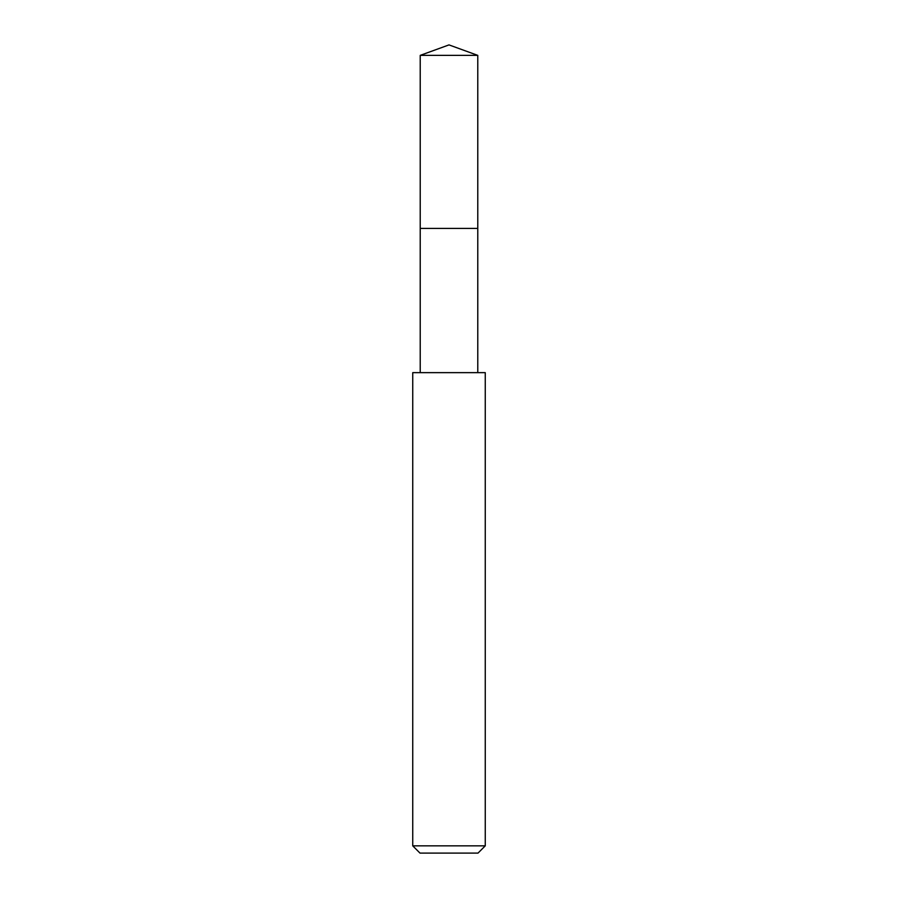 <?xml version="1.0" encoding="UTF-8"?>
<svg xmlns="http://www.w3.org/2000/svg" width="898" height="898" viewBox="0 0 898 898"><rect width="100%" height="100%" fill="white"/><g stroke="black" fill="none" stroke-linecap="round" stroke-linejoin="round"><path stroke-width="1.35" d="M477.781 372.648L477.781 55.373L420.219 55.373L420.219 228.406L477.781 228.406L420.219 228.406L420.219 55.373L449 44.9L420.219 55.373M449 372.648L412.743 372.648L412.743 845.849L485.257 845.849L485.257 372.648L449 372.648M412.743 845.849L419.995 853.1L478.005 853.1L485.257 845.849M449 44.9L477.781 55.373M420.219 372.648L420.219 228.406"/></g></svg>

